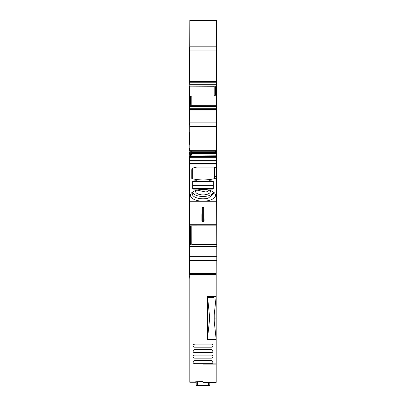 <?xml version="1.0" encoding="UTF-8"?>
<svg xmlns="http://www.w3.org/2000/svg" width="406" height="406" viewBox="0 0 406 406"><rect width="100%" height="100%" fill="white"/><g stroke="black" fill="none" stroke-linecap="round" stroke-linejoin="round"><path stroke-width="0.61" d="M197.006 190.135L205.949 192.013A6.156 2.888 180 0 0 208.994 190.135M195.859 190.465A7.425 3.487 180 0 0 198.372 194.139A7.425 3.487 180 0 0 206.558 194.474A7.425 3.487 180 0 0 210.141 190.465M192.52 192.581A10.769 5.055 180 0 0 208.161 195.854A10.769 5.055 180 0 0 213.48 192.581M193.236 191.617A10.769 5.055 180 0 0 192.231 193.748A10.769 5.055 180 0 0 208.161 198.184L213.769 193.748L212.764 191.617M209.009 200.462A12.53 5.882 180 0 0 213.612 192.17A12.53 5.882 180 0 0 196.991 190.135A12.53 5.882 180 0 0 192.388 192.17A12.53 5.882 180 0 0 193.875 199.331A12.53 5.882 180 0 0 209.009 200.462M216.408 164.963L189.81 164.963L189.81 163.775L216.408 163.775L216.19 276.014M216.408 20.366L189.81 20.366L216.408 20.3L216.408 86.097L189.592 86.158L189.592 96.181L190.581 96.151L190.297 105.342L216.408 105.281L216.408 86.097M190.338 105.291L216.408 105.291L216.408 150.281M216.408 150.245L189.592 150.347L189.81 151.24L216.408 151.24L216.408 150.352L189.81 150.281M191.82 151.24L191.292 155.051L216.408 155.051L216.408 151.24L189.81 151.24L189.81 152.25L189.81 151.24M216.408 155.051L216.408 163.775M216.19 276.039L216.19 278.998M192.287 168.718L192.287 178.747A0.878 0.411 180 0 1 191.789 178.376L191.789 169.809A5.714 2.685 180 0 1 197.504 167.13L213.769 167.13A0.878 0.411 180 0 1 214.647 167.541L214.647 167.967L216.408 167.967M192.287 178.747A25.055 11.764 180 0 0 214.155 178.747A0.878 0.411 180 0 0 214.647 178.376L214.647 167.967M216.408 201.234L189.81 201.234L189.81 224.757L216.408 224.757M202.34 207.598L202.34 221.097L203.218 221.539L203.218 221.98L204.101 221.097L203.66 207.598L202.34 207.598L201.899 214.941L201.899 221.097L202.782 221.98L204.101 221.097L203.66 221.097L203.218 221.94M213.328 180.954L213.328 188.902L213.328 180.954L209.557 180.751A21.32 10.008 180 0 1 196.443 180.751L192.672 180.954L192.672 188.902L193.109 189.11L212.891 189.11L213.328 188.902L213.328 180.954M192.672 180.954L192.672 188.902M216.408 46.827L189.81 46.827L189.81 81.439L216.408 81.439M189.81 20.3L189.592 81.439L189.81 81.87L216.408 81.87M216.408 95.253L215.419 95.283L215.703 86.097M215.662 86.148L189.81 86.148L214.18 86.245L214.18 95.329L215.419 95.283M190.581 96.151L191.82 96.11L191.82 105.281M216.408 109.564L189.81 109.564L189.81 110.001L216.408 110.001M216.408 151.814L215.419 151.829L215.419 151.24M215.236 151.24L215.419 151.829M191.292 155.051L216.408 155.188M190.881 151.24L190.297 157.487L191.251 155.188M190.581 243.483L190.297 245.031L189.81 245.031L189.81 243.483L190.581 243.483L190.581 227.228L190.297 225.863L216.408 225.903L190.348 225.903M216.408 225.898L190.353 225.903M191.794 244.884L191.82 225.903M190.561 244.884L216.408 244.955M216.408 246.275L189.81 246.275L189.81 246.716L216.408 246.716M189.81 273.542L216.19 273.542L216.19 274.999L189.81 274.999L189.81 260.576L216.408 260.576M202.34 221.097L201.899 221.097L203.218 221.98M190.581 152.235L189.81 152.25M197.504 260.576L213.769 260.576M216.19 325.632L216.19 328.708L216.19 325.632M216.19 363.872L203 363.872L203 382.34L216.19 382.34L216.19 332.747M216.19 339.517L216.19 274.999M216.19 273.542L216.19 260.576M216.19 330.905L216.19 331.195M216.408 225.147L189.81 225.147L189.592 224.757L189.592 259.256M189.592 148.175L189.592 149.723M190.297 157.487L189.81 157.487L189.592 155.863L189.592 224.757M189.592 256.663L189.81 246.716L189.592 260.576L189.81 256.663L216.408 256.663M189.81 246.275L189.592 246.716M189.81 274.75L189.81 276.014M189.592 275.984L189.81 278.998M216.408 82.753L189.81 82.753L189.592 81.87L189.81 86.148M189.592 81.439L189.592 81.87M190.297 105.342L189.81 105.342L189.592 103.875L189.81 150.245M216.408 108.686L189.81 108.686L189.592 109.564M189.592 123.597L189.592 124.952M189.592 132.412L189.592 139.512M189.592 140.38L189.592 144.374M189.592 152.25L189.81 157.487M216.408 163.192L189.81 163.192L189.592 162.004L189.81 164.963M189.592 275.304L189.592 274.689M190.581 227.228L189.592 227.228L189.592 236.525M189.592 215.078L189.81 225.147M189.592 238.028L189.81 245.031M189.592 103.875L189.592 96.181M189.592 84.742L189.592 85.113L216.408 85.113M189.592 50.308L189.592 51.537M189.592 52.562L189.592 69.649M189.592 47.598L189.592 50.232M216.408 160.624L189.592 160.624L189.592 161.091L216.408 161.091M189.592 274.75L189.592 260.576M193.109 180.751L193.109 182.01L212.891 182.01L212.891 181.705L193.109 181.705M212.891 180.751L212.891 181.705M193.109 182.01L212.891 182.055L212.891 188.409L193.109 188.409L193.109 189.11M193.109 182.055L193.109 188.409M203 381.254L194.976 381.163M189.81 274.999L189.81 382.254L196.184 382.254L189.81 382.254M196.184 385.375L208.496 385.34L209.816 385.375L209.816 385.68L196.184 385.68L196.184 381.858L203 381.823M196.184 381.858L196.184 382.163M189.81 381.031L203 381.031M209.816 385.375L209.816 382.34M207.405 339.477L209.374 321.116L209.374 314.812L207.618 297.496L207.405 339.477L216.19 339.477M207.436 297.496L207.436 296.4L216.19 296.4L214.211 314.817L214.211 321.11L216.18 339.477M193.286 362.837L194.647 363.654L211.353 363.654A1.538 1.538 0 0 0 212.891 362.116A1.538 1.538 0 0 0 211.353 360.579L194.647 360.579L193.292 361.386M193.286 346.354L194.647 347.171A1.538 1.538 0 0 1 193.109 345.633A1.538 1.538 0 0 1 194.647 344.095L193.292 344.902M206.517 385.649L199.265 385.426L206.517 385.421M213.551 296.4L213.551 297.496L207.618 297.496L207.436 296.4M211.353 358.163A1.538 1.538 0 0 0 212.891 356.62A1.538 1.538 0 0 0 211.353 355.083L194.647 355.083A1.538 1.538 0 0 0 193.109 356.62A1.538 1.538 0 0 0 194.647 358.163L211.353 358.163M194.647 360.579A1.538 1.538 0 0 0 193.109 362.116A1.538 1.538 0 0 0 194.647 363.654M194.647 344.095L211.353 344.095A1.538 1.538 0 0 1 212.891 345.633A1.538 1.538 0 0 1 211.353 347.171L194.647 347.171M194.647 349.591L211.353 349.591A1.538 1.538 0 0 1 212.891 351.129A1.538 1.538 0 0 1 211.353 352.667L194.647 352.667A1.538 1.538 0 0 1 193.109 351.129A1.538 1.538 0 0 1 194.647 349.591M214.647 167.658L216.408 167.658M214.155 167.17L214.155 178.747M214.647 176.549L216.408 176.549M214.647 178.31L216.408 178.31M212.891 188.409L212.891 189.11M189.592 50.948L216.408 50.948M189.81 85.113L189.81 84.697L216.408 84.697M216.408 87.564L215.419 87.564M191.82 105.195L216.408 105.195M216.408 106.326L189.81 106.326L189.81 106.742L216.408 106.742M216.408 126.611L189.81 126.611L189.81 122.871L216.408 122.871M191.82 152.402L216.408 152.402M191.698 153.316L216.408 153.316M191.586 153.879L216.408 153.879M190.962 155.934L216.408 155.934M190.597 156.493L216.408 156.493M190.556 156.599L216.408 156.599M190.353 157.269L216.408 157.269M190.338 157.33L216.408 157.33M189.81 160.624L189.81 161.091M189.81 162.004L216.408 162.004M191.82 244.392L216.408 244.392M190.338 244.97L216.408 244.97M203.66 207.598L203.66 221.097M189.81 103.875L190.581 103.875M189.81 155.863L190.581 155.863M190.297 225.863L189.81 225.863L189.81 227.228M202.782 221.539L202.782 221.98M193.109 185.623L212.891 185.623M197.504 385.34L197.504 381.823M208.496 385.34L208.496 382.34M203 375.966L216.19 375.966M189.81 274.415L216.19 274.415M216.19 318.05L214.211 318.05M203 364.862L216.19 364.862"/></g></svg>
